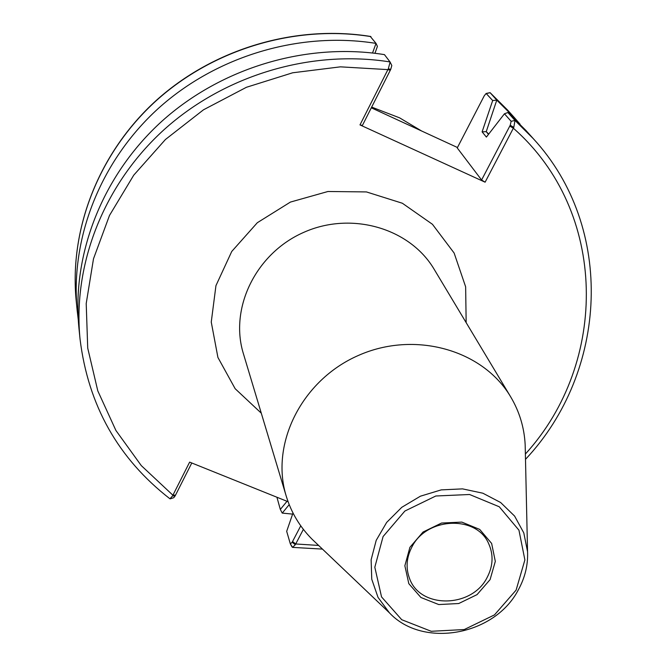 <?xml version="1.0" encoding="UTF-8"?>
<svg xmlns="http://www.w3.org/2000/svg" width="667" height="667" viewBox="0 0 667 667"><rect width="100%" height="100%" fill="white"/><g stroke="black" fill="none" stroke-linecap="round" stroke-linejoin="round"><path stroke-width="1" d="M409.905 547.332L404.861 565.774L408.821 583.675L420.927 597.49L438.736 604.552L458.729 603.527L477.03 594.639L490.078 579.623L495.314 561.372L491.637 543.447L479.706 529.415L461.839 522.103L441.579 523.036L423.02 532.049L409.905 547.332M487.143 577.464C471.953 608.212 420.01 609.021 409.513 578.381C405.653 568.067 406.428 557.645 411.839 547.123C426.346 517.142 476.388 514.899 488.569 543.438C493.647 554.569 493.171 565.908 487.143 577.464M516.108 590.103L524.887 559.93L518.951 530.19L499.258 506.77L469.568 494.497L435.818 495.998L404.877 511.039L383.091 536.535L374.821 567.242L381.549 596.915L401.734 619.718L431.241 631.29L464.274 629.54L494.497 614.882L516.108 590.103M525.296 450.375L525.171 444.789C524.287 427.63 519.468 411.681 510.722 396.932L434.184 269.326C409.905 228.131 351.409 211.03 303.793 232.341C255.995 253.21 229.265 307.979 243.388 353.668L286.243 496.156C291.271 512.556 299.825 526.855 311.914 539.061L315.966 542.913M261.289 413.181L235.151 388.703L217.917 357.454L211.256 322.069L215.95 285.643L231.741 251.467L257.329 222.711L290.42 202.076L327.947 191.496L366.441 191.929L402.351 203.243L432.449 224.295L454.127 253.035L465.641 286.818L466.158 322.628M510.722 396.932C482.908 349.666 414.44 330.382 358.246 355.519C301.834 380.157 270.018 443.78 286.243 496.156M518.384 589.753C525.054 577.572 528.114 564.882 527.555 551.684L523.795 532.9L514.616 516.091L500.642 502.518L482.85 493.205L462.539 488.878L441.195 489.886L420.427 496.19L401.792 507.304L386.677 522.403L376.205 540.345L371.127 559.771L371.761 579.248L378.006 597.34L389.37 612.773C422.778 648.691 494.872 635.568 518.384 589.753M371.669 107.104L399.591 117.842L421.611 130.99M371.311 107.804L457.462 147.507M288.102 501.734L189.636 462.123L172.528 495.956L169.96 498.799C118.134 458.579 88.161 405.303 80.032 338.978L78.931 328.006C71.627 254.252 102.343 175.329 161.814 121.311C221.477 67.542 306.612 42.204 384.45 54.627L390.112 62.039L388.327 68.768L390.72 69.41L391.804 65.516L390.153 62.156M290.42 543.98L292.588 547.374L295.331 544.689L303.377 529.365M510.222 125.246L481.591 179.998L457.245 147.932L484.267 95.773L486.135 93.455L492.68 100.534L482.108 131.866L486.393 137.077L504.444 113.782L511.139 121.311L510.222 125.246L513.782 127.38L485.109 182.191L359.98 124.904L388.327 68.768M481.591 179.998L485.109 182.191M359.98 124.904L362.406 125.429L390.72 69.41M300.75 525.829L292.154 542.271L290.345 543.888L286.685 531.332L292.996 512.998M287.01 501.292L280.323 509.438L276.922 497.232M370.352 36.518L376.021 43.372L377.405 46.398L374.971 53.285M376.021 43.372L372.536 53.001M78.231 319.468L77.23 311.055C70.068 238.703 100.1 161.397 158.229 108.529C216.55 55.903 299.775 31.157 375.955 43.38M492.68 100.534L496.782 100.125L490.095 92.663L486.135 93.455M482.108 131.866L486.243 131.657L496.782 100.125M488.486 134.375L486.135 131.549M504.444 113.782L507.904 112.523L525.896 130.424L533.275 138.628L514.999 120.452L507.862 112.49M513.782 127.38L514.999 120.452L511.139 121.311M496.865 100.2L514.507 117.759L520.052 124.162M292.613 514.107L282.241 513.098L289.203 504.627M280.323 509.438L282.241 513.098M486.243 131.657L488.719 134.067M295.331 544.689L292.154 542.271M173.77 497.69L175.179 495.831L172.528 495.956M175.179 495.831L191.779 462.981M509.788 126.071L513.365 128.222C608.187 211.489 608.896 362.423 525.379 454.035M318.609 545.431L295.731 543.972L292.546 541.529M175.563 495.072L172.911 495.222L141.279 465.599L115.908 430.465L97.791 390.87L87.719 348.082L86.21 303.535L93.497 258.788L109.496 215.449L133.742 175.171L165.441 139.495L203.477 109.813L246.423 87.285L292.663 72.786L340.428 66.842L387.911 69.618L390.295 70.243M390.053 61.939C311.122 49.358 224.729 75.054 164.174 129.573C103.81 184.334 72.636 264.307 80.032 338.978M77.23 311.055L76.205 300.834C69.126 229.315 98.758 152.968 156.103 100.792C213.632 48.858 295.739 24.487 370.919 36.61M486.46 93.53L490.137 92.713L507.637 110.113L490.095 92.663M527.555 551.684L525.171 444.789M389.37 612.773L311.914 539.061M390.112 62.039L391.804 65.516M370.669 36.468C295.498 24.362 213.532 48.716 156.061 100.609C98.791 152.743 69.118 229.131 76.205 300.834M514.507 117.759L507.637 110.113M292.588 547.382L322.469 549.099M525.496 459.346C607.795 371.836 615.591 227.972 533.275 138.628M292.079 547.023L290.345 543.888M170.327 498.816L173.804 497.674"/></g></svg>
